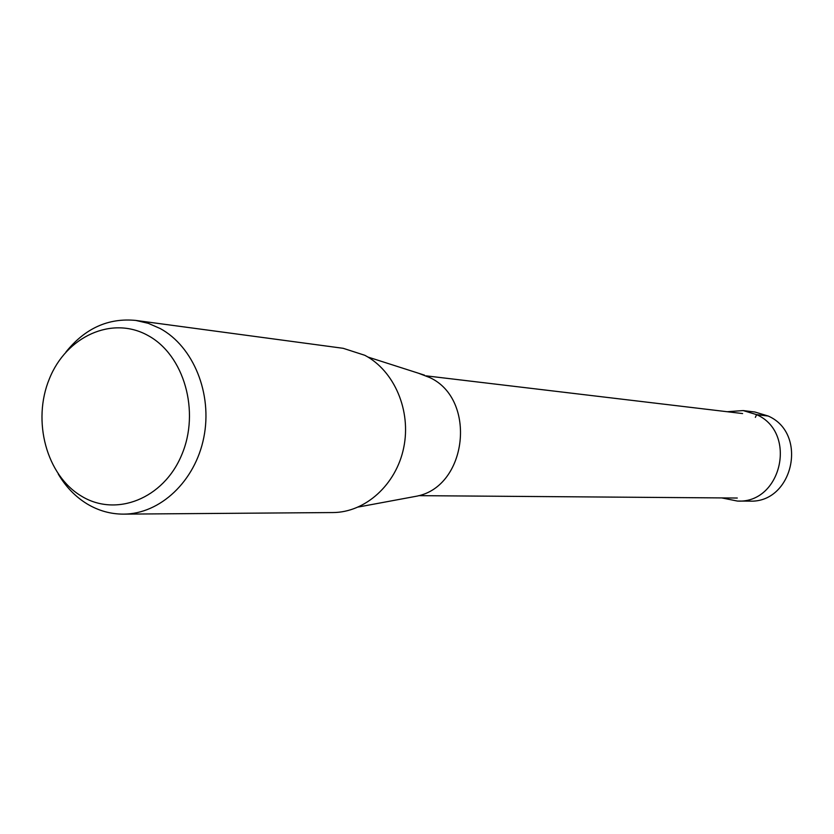 <?xml version="1.0" encoding="UTF-8"?>
<svg xmlns="http://www.w3.org/2000/svg" width="834" height="834" viewBox="0 0 834 834"><rect width="100%" height="100%" fill="white"/><g stroke="black" fill="none" stroke-linecap="round" stroke-linejoin="round"><path stroke-width="1.25" d="M743.157 410.568L754.916 412.017L768.208 416.03C808.646 433.638 792.946 503.653 749.297 501.109L737.444 501.067C781.687 503.663 797.617 432.523 756.626 414.644L743.157 410.568L727.227 411.725M721.785 497.919L737.444 501.067M135.827 320.433L343.191 348.31L364.823 355.294C394.367 370.786 411.412 410.735 403.719 447.681C396.213 484.669 365.365 512.472 332.829 512.556L123.609 514.13C160.222 514.078 195.208 481.218 203.819 437.454C212.649 393.742 193.457 346.59 160.18 328.523L148.275 323.321L135.827 320.433C108.357 317.744 85.047 328.294 65.907 352.063M58.213 473.973C65.782 486.806 75.467 496.824 87.257 504.007C98.6 510.773 110.713 514.151 123.609 514.13M147.993 335.518C112.142 315.45 66.366 336.321 49.394 378.782C31.901 420.962 46.475 475.37 81.378 496.094C116.009 517.434 163.464 498.826 181.635 455.062C200.348 411.6 184.105 354.93 147.993 335.518M418.366 373.184L429.781 377.573C477.027 399.257 467.467 486.399 416.864 496.147L410.526 497.325M768.208 416.03L756.626 414.644L755.343 417.386M424.496 375.154L367.877 357.025M416.864 496.147L358.411 507.009M737.277 498.034L418.678 495.657M742.604 413.56L426.237 375.863"/></g></svg>
